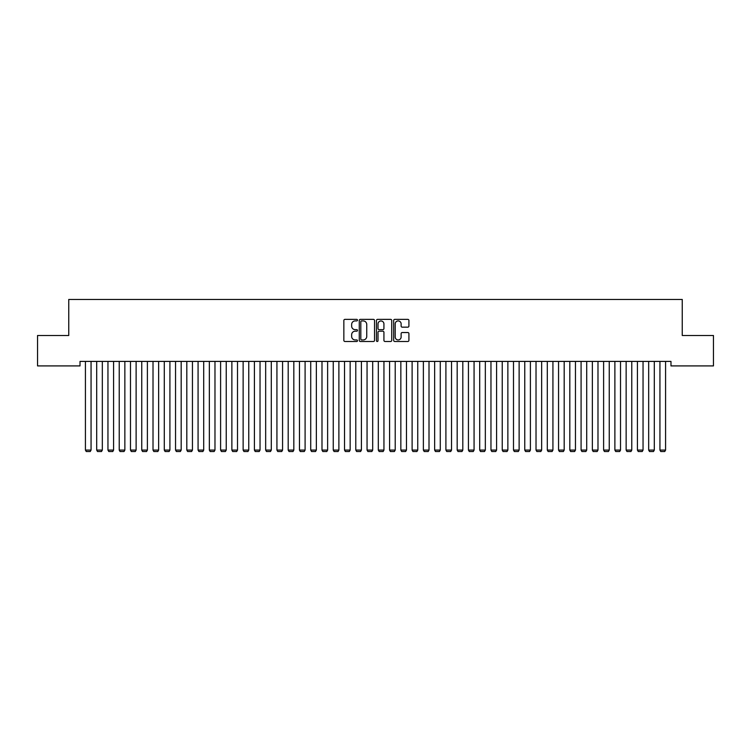 <?xml version="1.0" encoding="UTF-8"?>
<svg xmlns="http://www.w3.org/2000/svg" width="751" height="751" viewBox="0 0 751 751"><rect width="100%" height="100%" fill="white"/><g stroke="black" fill="none" stroke-linecap="round" stroke-linejoin="round"><path stroke-width="1.13" d="M357.476 320.142A0.77 0.77 0 0 0 356.706 319.372L344.953 319.372A1.108 1.108 0 0 0 343.845 320.48L343.845 340.381A1.108 1.108 0 0 0 344.953 341.489L356.706 341.489A0.77 0.77 0 0 0 357.476 340.71A0.77 0.77 0 0 0 356.706 339.94L355.185 339.94A3.539 3.539 0 0 1 351.646 336.401L351.646 334.739A3.539 3.539 0 0 1 355.185 331.2L356.706 331.2A0.77 0.77 0 0 0 357.476 330.431A0.77 0.77 0 0 0 356.706 329.651L355.185 329.651A3.539 3.539 0 0 1 351.646 326.112L351.646 324.46A3.539 3.539 0 0 1 355.185 320.921L356.706 320.921A0.77 0.77 0 0 0 357.476 320.142M407.812 327.164A1.108 1.108 0 0 0 408.92 326.065L408.92 320.48A1.108 1.108 0 0 0 407.812 319.372L394.763 319.372A1.108 1.108 0 0 0 393.665 320.48L393.665 340.381A1.108 1.108 0 0 0 394.763 341.489L407.812 341.489A1.108 1.108 0 0 0 408.92 340.381L408.92 333.632A1.108 1.108 0 0 0 407.812 332.533L402.236 332.533A1.108 1.108 0 0 0 401.128 333.632L401.128 336.983A2.957 2.957 0 0 1 398.171 339.94A2.957 2.957 0 0 1 395.214 336.983L395.214 323.878A2.957 2.957 0 0 1 398.171 320.921A2.957 2.957 0 0 1 401.128 323.878L401.128 326.065A1.108 1.108 0 0 0 402.236 327.164L407.812 327.164M670.981 361.409L80.019 361.409L80.019 365.915L37.55 365.915L37.55 335.5L68.754 335.5L68.754 299.452L682.246 299.452L682.246 335.5L713.45 335.5L713.45 365.915L670.981 365.915L670.981 361.409M374.533 320.48A1.108 1.108 0 0 0 373.425 319.372L360.377 319.372A1.108 1.108 0 0 0 359.269 320.48L359.269 340.381A1.108 1.108 0 0 0 360.377 341.489L373.425 341.489A1.108 1.108 0 0 0 374.533 340.381L374.533 320.48M377.575 319.372L390.623 319.372A1.108 1.108 0 0 1 391.731 320.48L391.731 340.381A1.108 1.108 0 0 1 390.623 341.489L385.038 341.489A1.108 1.108 0 0 1 383.93 340.381L383.93 332.308A1.108 1.108 0 0 0 382.822 331.2L379.124 331.2A1.108 1.108 0 0 0 378.016 332.308L378.016 340.71A0.77 0.77 0 0 1 377.246 341.489A0.77 0.77 0 0 1 376.467 340.71L376.467 320.48A1.108 1.108 0 0 1 377.575 319.372M361.597 320.921A0.77 0.77 0 0 0 360.818 321.691L360.818 339.161A0.77 0.77 0 0 0 361.597 339.94L363.202 339.94A3.539 3.539 0 0 0 366.741 336.401L366.741 324.46A3.539 3.539 0 0 0 363.202 320.921L361.597 320.921M383.93 323.934A2.957 2.957 0 0 0 380.973 320.977A2.957 2.957 0 0 0 378.016 323.934L378.016 328.553A1.108 1.108 0 0 0 379.124 329.651L382.822 329.651A1.108 1.108 0 0 0 383.93 328.553L383.93 323.934M91.059 361.409L91.059 450.084L85.426 450.084L85.426 361.409M91.059 450.084L90.214 451.548L86.271 451.548L85.426 450.084M102.324 361.409L102.324 450.084L96.691 450.084L96.691 361.409M102.324 450.084L101.479 451.548L97.536 451.548L96.691 450.084M113.589 361.409L113.589 450.084L107.956 450.084L107.956 361.409M113.589 450.084L112.744 451.548L108.801 451.548L107.956 450.084M124.854 361.409L124.854 450.084L119.221 450.084L119.221 361.409M124.854 450.084L124.009 451.548L120.066 451.548L119.221 450.084M136.119 361.409L136.119 450.084L130.486 450.084L130.486 361.409M136.119 450.084L135.274 451.548L131.331 451.548L130.486 450.084M147.384 361.409L147.384 450.084L141.751 450.084L141.751 361.409M147.384 450.084L146.539 451.548L142.596 451.548L141.751 450.084M158.649 361.409L158.649 450.084L153.016 450.084L153.016 361.409M158.649 450.084L157.804 451.548L153.861 451.548L153.016 450.084M169.914 361.409L169.914 450.084L164.281 450.084L164.281 361.409M169.914 450.084L169.069 451.548L165.126 451.548L164.281 450.084M181.179 361.409L181.179 450.084L175.546 450.084L175.546 361.409M181.179 450.084L180.334 451.548L176.391 451.548L175.546 450.084M192.444 361.409L192.444 450.084L186.811 450.084L186.811 361.409M192.444 450.084L191.599 451.548L187.656 451.548L186.811 450.084M203.709 361.409L203.709 450.084L198.076 450.084L198.076 361.409M203.709 450.084L202.864 451.548L198.921 451.548L198.076 450.084M214.974 361.409L214.974 450.084L209.341 450.084L209.341 361.409M214.974 450.084L214.129 451.548L210.186 451.548L209.341 450.084M226.239 361.409L226.239 450.084L220.606 450.084L220.606 361.409M226.239 450.084L225.394 451.548L221.451 451.548L220.606 450.084M237.504 361.409L237.504 450.084L231.871 450.084L231.871 361.409M237.504 450.084L236.659 451.548L232.716 451.548L231.871 450.084M248.769 361.409L248.769 450.084L243.136 450.084L243.136 361.409M248.769 450.084L247.924 451.548L243.981 451.548L243.136 450.084M260.034 361.409L260.034 450.084L254.401 450.084L254.401 361.409M260.034 450.084L259.189 451.548L255.246 451.548L254.401 450.084M271.299 361.409L271.299 450.084L265.666 450.084L265.666 361.409M271.299 450.084L270.454 451.548L266.511 451.548L265.666 450.084M282.564 361.409L282.564 450.084L276.931 450.084L276.931 361.409M282.564 450.084L281.719 451.548L277.776 451.548L276.931 450.084M293.829 361.409L293.829 450.084L288.196 450.084L288.196 361.409M293.829 450.084L292.984 451.548L289.041 451.548L288.196 450.084M305.094 361.409L305.094 450.084L299.461 450.084L299.461 361.409M305.094 450.084L304.249 451.548L300.306 451.548L299.461 450.084M316.359 361.409L316.359 450.084L310.726 450.084L310.726 361.409M316.359 450.084L315.514 451.548L311.571 451.548L310.726 450.084M327.624 361.409L327.624 450.084L321.991 450.084L321.991 361.409M327.624 450.084L326.779 451.548L322.836 451.548L321.991 450.084M338.889 361.409L338.889 450.084L333.256 450.084L333.256 361.409M338.889 450.084L338.044 451.548L334.101 451.548L333.256 450.084M350.154 361.409L350.154 450.084L344.521 450.084L344.521 361.409M350.154 450.084L349.309 451.548L345.366 451.548L344.521 450.084M361.419 361.409L361.419 450.084L355.786 450.084L355.786 361.409M361.419 450.084L360.574 451.548L356.631 451.548L355.786 450.084M372.684 361.409L372.684 450.084L367.051 450.084L367.051 361.409M372.684 450.084L371.839 451.548L367.896 451.548L367.051 450.084M383.949 361.409L383.949 450.084L378.316 450.084L378.316 361.409M383.949 450.084L383.104 451.548L379.161 451.548L378.316 450.084M395.214 361.409L395.214 450.084L389.581 450.084L389.581 361.409M395.214 450.084L394.369 451.548L390.426 451.548L389.581 450.084M406.479 361.409L406.479 450.084L400.846 450.084L400.846 361.409M406.479 450.084L405.634 451.548L401.691 451.548L400.846 450.084M417.744 361.409L417.744 450.084L412.111 450.084L412.111 361.409M417.744 450.084L416.899 451.548L412.956 451.548L412.111 450.084M429.009 361.409L429.009 450.084L423.376 450.084L423.376 361.409M429.009 450.084L428.164 451.548L424.221 451.548L423.376 450.084M440.274 361.409L440.274 450.084L434.641 450.084L434.641 361.409M440.274 450.084L439.429 451.548L435.486 451.548L434.641 450.084M451.539 361.409L451.539 450.084L445.906 450.084L445.906 361.409M451.539 450.084L450.694 451.548L446.751 451.548L445.906 450.084M462.804 361.409L462.804 450.084L457.171 450.084L457.171 361.409M462.804 450.084L461.959 451.548L458.016 451.548L457.171 450.084M474.069 361.409L474.069 450.084L468.436 450.084L468.436 361.409M474.069 450.084L473.224 451.548L469.281 451.548L468.436 450.084M485.334 361.409L485.334 450.084L479.701 450.084L479.701 361.409M485.334 450.084L484.489 451.548L480.546 451.548L479.701 450.084M496.599 361.409L496.599 450.084L490.966 450.084L490.966 361.409M496.599 450.084L495.754 451.548L491.811 451.548L490.966 450.084M507.864 361.409L507.864 450.084L502.231 450.084L502.231 361.409M507.864 450.084L507.019 451.548L503.076 451.548L502.231 450.084M519.129 361.409L519.129 450.084L513.496 450.084L513.496 361.409M519.129 450.084L518.284 451.548L514.341 451.548L513.496 450.084M530.394 361.409L530.394 450.084L524.761 450.084L524.761 361.409M530.394 450.084L529.549 451.548L525.606 451.548L524.761 450.084M541.659 361.409L541.659 450.084L536.026 450.084L536.026 361.409M541.659 450.084L540.814 451.548L536.871 451.548L536.026 450.084M552.924 361.409L552.924 450.084L547.291 450.084L547.291 361.409M552.924 450.084L552.079 451.548L548.136 451.548L547.291 450.084M564.189 361.409L564.189 450.084L558.556 450.084L558.556 361.409M564.189 450.084L563.344 451.548L559.401 451.548L558.556 450.084M575.454 361.409L575.454 450.084L569.821 450.084L569.821 361.409M575.454 450.084L574.609 451.548L570.666 451.548L569.821 450.084M586.719 361.409L586.719 450.084L581.086 450.084L581.086 361.409M586.719 450.084L585.874 451.548L581.931 451.548L581.086 450.084M597.984 361.409L597.984 450.084L592.351 450.084L592.351 361.409M597.984 450.084L597.139 451.548L593.196 451.548L592.351 450.084M609.249 361.409L609.249 450.084L603.616 450.084L603.616 361.409M609.249 450.084L608.404 451.548L604.461 451.548L603.616 450.084M620.514 361.409L620.514 450.084L614.881 450.084L614.881 361.409M620.514 450.084L619.669 451.548L615.726 451.548L614.881 450.084M631.779 361.409L631.779 450.084L626.146 450.084L626.146 361.409M631.779 450.084L630.934 451.548L626.991 451.548L626.146 450.084M643.044 361.409L643.044 450.084L637.411 450.084L637.411 361.409M643.044 450.084L642.199 451.548L638.256 451.548L637.411 450.084M654.309 361.409L654.309 450.084L648.676 450.084L648.676 361.409M654.309 450.084L653.464 451.548L649.521 451.548L648.676 450.084M665.574 361.409L665.574 450.084L659.941 450.084L659.941 361.409M665.574 450.084L664.729 451.548L660.786 451.548L659.941 450.084"/></g></svg>
